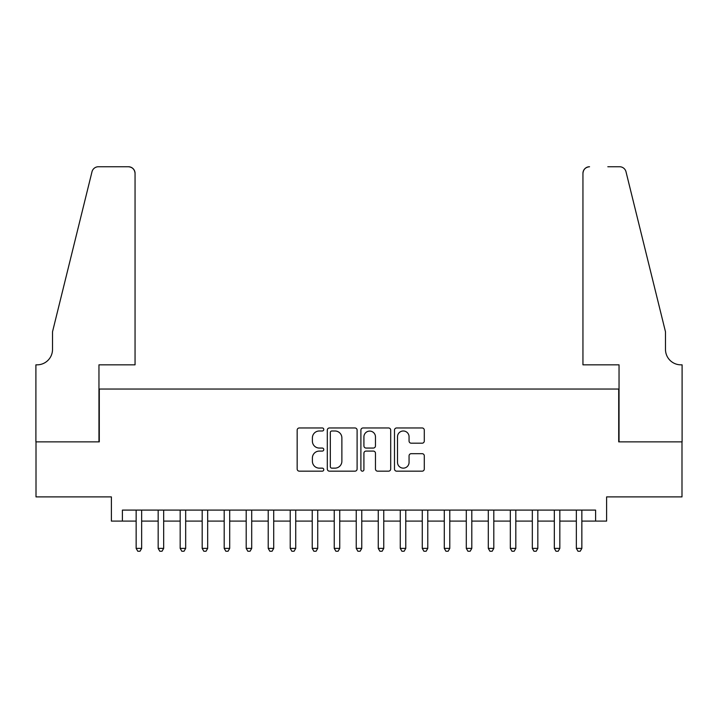 <?xml version="1.0" encoding="UTF-8"?>
<svg xmlns="http://www.w3.org/2000/svg" width="718" height="718" viewBox="0 0 718 718"><rect width="100%" height="100%" fill="white"/><g stroke="black" fill="none" stroke-linecap="round" stroke-linejoin="round"><path stroke-width="1.08" d="M323.782 429.481A1.508 1.508 0 0 0 322.274 427.964L299.316 427.964A2.163 2.163 0 0 0 297.162 430.127L297.162 469.016A2.163 2.163 0 0 0 299.316 471.17L322.274 471.17A1.508 1.508 0 0 0 323.782 469.662A1.508 1.508 0 0 0 322.274 468.145L319.304 468.145A6.911 6.911 0 0 1 312.393 461.234L312.393 457.994A6.911 6.911 0 0 1 319.304 451.084L322.274 451.084A1.508 1.508 0 0 0 323.782 449.567A1.508 1.508 0 0 0 322.274 448.059L319.304 448.059A6.911 6.911 0 0 1 312.393 441.148L312.393 437.899A6.911 6.911 0 0 1 319.304 430.988L322.274 430.988A1.508 1.508 0 0 0 323.782 429.481M422.139 443.194A2.163 2.163 0 0 0 424.293 441.031L424.293 430.127A2.163 2.163 0 0 0 422.139 427.964L396.641 427.964A2.163 2.163 0 0 0 394.487 430.127L394.487 469.016A2.163 2.163 0 0 0 396.641 471.17L422.139 471.17A2.163 2.163 0 0 0 424.293 469.016L424.293 455.831A2.163 2.163 0 0 0 422.139 453.677L411.226 453.677A2.163 2.163 0 0 0 409.063 455.831L409.063 462.365A5.78 5.78 0 0 1 403.292 468.145A5.78 5.78 0 0 1 397.512 462.365L397.512 436.768A5.78 5.78 0 0 1 403.292 430.988A5.78 5.78 0 0 1 409.063 436.768L409.063 441.031A2.163 2.163 0 0 0 411.226 443.194L422.139 443.194M122.401 521.097L122.401 510.094L595.599 510.094L595.599 521.097L606.611 521.097L606.611 496.892L681.992 496.892L681.992 441.866L618.71 441.866L618.71 389.039L99.29 389.039L99.29 441.866L36.008 441.866L36.008 496.892L111.389 496.892L111.389 521.097L136.151 521.097M357.106 430.127A2.163 2.163 0 0 0 354.952 427.964L329.454 427.964A2.163 2.163 0 0 0 327.3 430.127L327.3 469.016A2.163 2.163 0 0 0 329.454 471.17L354.952 471.17A2.163 2.163 0 0 0 357.106 469.016L357.106 430.127M363.048 427.964L388.546 427.964A2.163 2.163 0 0 1 390.7 430.127L390.7 469.016A2.163 2.163 0 0 1 388.546 471.17L377.632 471.17A2.163 2.163 0 0 1 375.469 469.016L375.469 453.237A2.163 2.163 0 0 0 373.315 451.084L366.072 451.084A2.163 2.163 0 0 0 363.918 453.237L363.918 469.662A1.508 1.508 0 0 1 362.402 471.17A1.508 1.508 0 0 1 360.894 469.662L360.894 430.127A2.163 2.163 0 0 1 363.048 427.964M141.652 521.097L158.166 521.097M163.668 521.097L180.173 521.097M185.675 521.097L202.18 521.097M207.681 521.097L224.196 521.097M229.697 521.097L246.202 521.097M251.704 521.097L268.209 521.097M273.711 521.097L290.225 521.097M295.726 521.097L312.231 521.097M317.733 521.097L334.238 521.097M339.74 521.097L356.245 521.097M361.755 521.097L378.26 521.097M383.762 521.097L400.267 521.097M405.769 521.097L422.274 521.097M427.775 521.097L444.289 521.097M449.791 521.097L466.296 521.097M471.798 521.097L488.303 521.097M493.805 521.097L510.318 521.097M515.82 521.097L532.325 521.097M537.827 521.097L554.332 521.097M559.834 521.097L576.348 521.097M581.849 521.097L595.599 521.097M331.833 430.988A1.508 1.508 0 0 0 330.325 432.505L330.325 466.637A1.508 1.508 0 0 0 331.833 468.145L334.965 468.145A6.911 6.911 0 0 0 341.876 461.234L341.876 437.899A6.911 6.911 0 0 0 334.965 430.988L331.833 430.988M375.469 436.876A5.78 5.78 0 0 0 369.698 431.096A5.78 5.78 0 0 0 363.918 436.876L363.918 445.896A2.163 2.163 0 0 0 366.072 448.059L373.315 448.059A2.163 2.163 0 0 0 375.469 445.896L375.469 436.876M141.652 510.094L141.652 548.39L136.151 548.39L136.151 510.094M141.652 548.39L140.001 551.253L137.802 551.253L136.151 548.39M135.056 364.834L135.056 173.352A6.606 6.606 0 0 0 128.45 166.747L98.411 166.747A6.606 6.606 0 0 0 91.994 171.773L52.513 331.815L52.513 349.424A15.41 15.41 0 0 1 37.112 364.834L35.9 364.834L35.9 441.866L98.958 441.866L98.958 364.834L135.056 364.834L135.056 173.352C134.634 169.367 132.435 167.168 128.45 166.747L110.186 166.747M91.994 171.773C93.672 168.147 93.672 168.147 91.994 171.773C93.672 168.147 93.672 168.147 91.994 171.773M52.513 349.424A15.41 15.41 0 0 1 37.112 364.834M582.944 364.834L582.944 173.352L582.944 364.834L619.042 364.834L619.042 441.866L682.1 441.866L682.1 364.834L680.888 364.834A15.41 15.41 0 0 1 665.487 349.424A15.41 15.41 0 0 0 680.888 364.834M653.38 282.739L626.006 171.773L665.487 331.815L665.487 349.424M607.814 166.747L619.589 166.747A6.606 6.606 0 0 1 626.006 171.773C624.328 168.147 624.328 168.147 626.006 171.773C624.328 168.147 624.328 168.147 626.006 171.773M589.55 166.747A6.606 6.606 0 0 0 582.944 173.352C583.366 169.367 585.565 167.168 589.55 166.747M163.668 510.094L163.668 548.39L158.166 548.39L158.166 510.094M163.668 548.39L162.017 551.253L159.818 551.253L158.166 548.39M185.675 510.094L185.675 548.39L180.173 548.39L180.173 510.094M185.675 548.39L184.023 551.253L181.825 551.253L180.173 548.39M207.681 510.094L207.681 548.39L202.18 548.39L202.18 510.094M207.681 548.39L206.03 551.253L203.831 551.253L202.18 548.39M229.697 510.094L229.697 548.39L224.196 548.39L224.196 510.094M229.697 548.39L228.046 551.253L225.838 551.253L224.196 548.39M251.704 510.094L251.704 548.39L246.202 548.39L246.202 510.094M251.704 548.39L250.052 551.253L247.854 551.253L246.202 548.39M273.711 510.094L273.711 548.39L268.209 548.39L268.209 510.094M273.711 548.39L272.059 551.253L269.86 551.253L268.209 548.39M295.726 510.094L295.726 548.39L290.225 548.39L290.225 510.094M295.726 548.39L294.075 551.253L291.867 551.253L290.225 548.39M317.733 510.094L317.733 548.39L312.231 548.39L312.231 510.094M317.733 548.39L316.082 551.253L313.883 551.253L312.231 548.39M339.74 510.094L339.74 548.39L334.238 548.39L334.238 510.094M339.74 548.39L338.088 551.253L335.889 551.253L334.238 548.39M361.755 510.094L361.755 548.39L356.245 548.39L356.245 510.094M361.755 548.39L360.104 551.253L357.896 551.253L356.245 548.39M383.762 510.094L383.762 548.39L378.26 548.39L378.26 510.094M383.762 548.39L382.111 551.253L379.912 551.253L378.26 548.39M405.769 510.094L405.769 548.39L400.267 548.39L400.267 510.094M405.769 548.39L404.117 551.253L401.918 551.253L400.267 548.39M427.775 510.094L427.775 548.39L422.274 548.39L422.274 510.094M427.775 548.39L426.133 551.253L423.925 551.253L422.274 548.39M449.791 510.094L449.791 548.39L444.289 548.39L444.289 510.094M449.791 548.39L448.14 551.253L445.941 551.253L444.289 548.39M471.798 510.094L471.798 548.39L466.296 548.39L466.296 510.094M471.798 548.39L470.146 551.253L467.948 551.253L466.296 548.39M493.805 510.094L493.805 548.39L488.303 548.39L488.303 510.094M493.805 548.39L492.162 551.253L489.954 551.253L488.303 548.39M515.82 510.094L515.82 548.39L510.318 548.39L510.318 510.094M515.82 548.39L514.169 551.253L511.97 551.253L510.318 548.39M537.827 510.094L537.827 548.39L532.325 548.39L532.325 510.094M537.827 548.39L536.175 551.253L533.977 551.253L532.325 548.39M559.834 510.094L559.834 548.39L554.332 548.39L554.332 510.094M559.834 548.39L558.182 551.253L555.983 551.253L554.332 548.39M581.849 510.094L581.849 548.39L576.348 548.39L576.348 510.094M581.849 548.39L580.198 551.253L577.999 551.253L576.348 548.39"/></g></svg>
